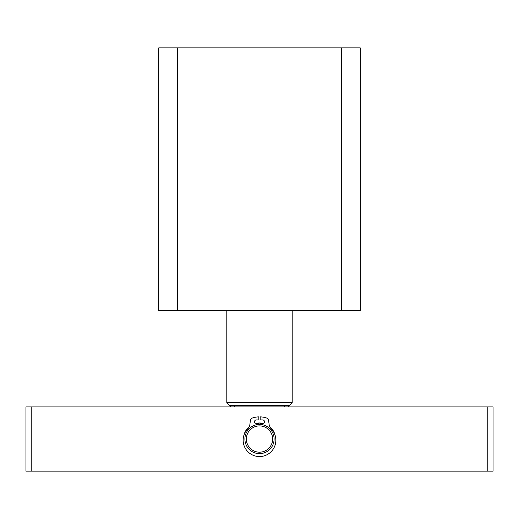 <?xml version="1.0" encoding="UTF-8"?>
<svg xmlns="http://www.w3.org/2000/svg" width="519" height="519" viewBox="0 0 519 519"><rect width="100%" height="100%" fill="white"/><g stroke="black" fill="none" stroke-linecap="round" stroke-linejoin="round"><path stroke-width="0.78" d="M177.446 310.589L158.782 310.589L158.782 47.845L341.554 47.845L341.554 310.589L177.446 310.589L177.446 47.845M341.554 310.589L360.218 310.589L360.218 47.845L341.554 47.845M246.363 439.042A13.137 13.137 0 0 0 259.5 452.179A13.137 13.137 0 0 0 272.637 439.042A13.137 13.137 0 0 0 259.5 425.904A13.137 13.137 0 0 0 246.363 439.042M274.097 439.042A14.597 14.597 0 0 1 259.5 453.638A14.597 14.597 0 0 1 244.903 439.042A14.597 14.597 0 0 1 259.5 424.445A14.597 14.597 0 0 1 274.097 439.042M292.197 402.549L289.278 405.469L229.722 405.469L226.803 402.549L292.197 402.549L292.197 310.589M234.218 406.928L234.218 405.469M284.782 405.469L284.782 406.928M243.82 435.584A16.057 16.057 0 0 1 249.328 426.618M255.925 423.387A16.057 16.057 0 0 1 263.075 423.387M269.672 426.618A16.057 16.057 0 0 1 275.18 435.584M487.211 471.155L487.211 406.928L493.05 406.928L493.05 471.155L25.95 471.155L25.95 406.928L31.789 406.928L31.789 471.155M487.211 406.928L31.789 406.928M259.98 424.451L260.013 423.426L262.711 423.426A1.752 1.752 0 0 0 264.463 421.675A1.752 1.752 0 0 0 262.711 419.923L260.129 419.923L260.233 416.867A22.187 22.187 0 0 1 266.636 418.035A2.919 2.919 0 0 1 268.589 420.416L269.173 424.814A6.65 6.65 0 0 0 271.061 428.649A16.349 16.349 0 0 1 259.5 456.558A16.349 16.349 0 0 1 247.939 428.649A6.65 6.65 0 0 0 249.827 424.814L250.411 420.416A2.919 2.919 0 0 1 252.364 418.035A22.187 22.187 0 0 1 258.773 416.867L258.871 419.923L256.289 419.923A1.752 1.752 0 0 0 254.537 421.675A1.752 1.752 0 0 0 256.289 423.426L258.987 423.426L259.02 424.451M226.803 402.549L226.803 310.589M288.694 405.469L288.694 406.928M230.306 405.469L230.306 406.928"/></g></svg>
